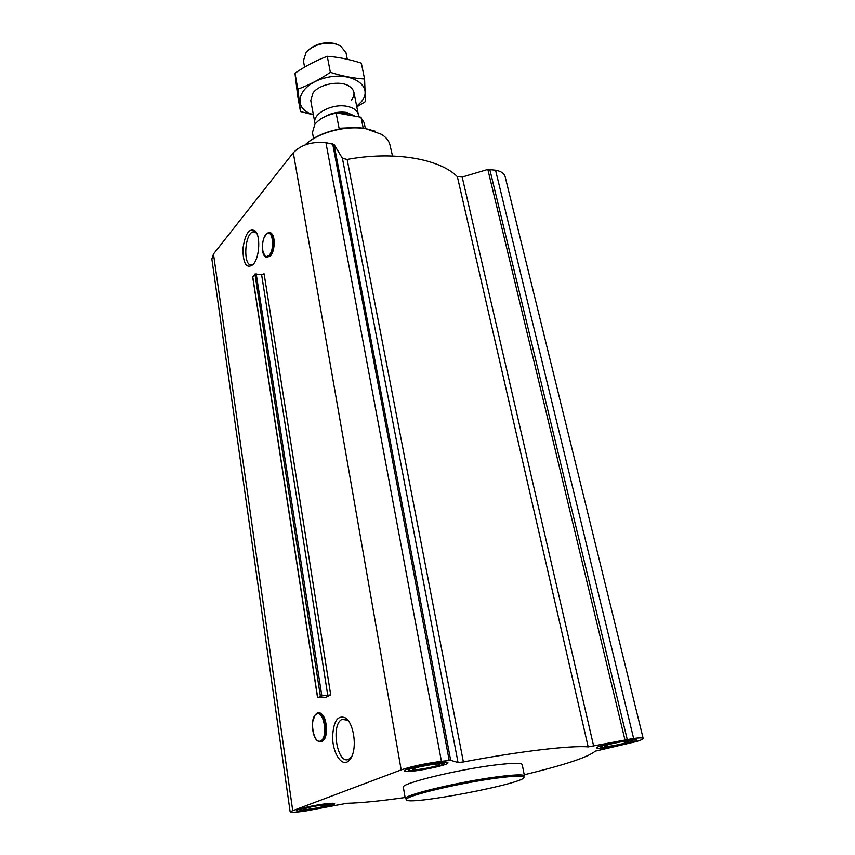 <?xml version="1.0" encoding="UTF-8"?>
<svg xmlns="http://www.w3.org/2000/svg" width="855" height="855" viewBox="0 0 855 855"><rect width="100%" height="100%" fill="white"/><g stroke="black" fill="none" stroke-linecap="round" stroke-linejoin="round"><path stroke-width="1.28" d="M253.561 264.077L251.99 264.836C242.788 267.647 244.274 232.998 253.401 231.78L256.724 233.116M271.334 233.436C275.492 235.862 274.968 251.178 270.554 255.805M253.24 264.484C246.561 269.207 243.109 263.992 242.895 248.837C245.118 233.447 249.307 227.537 255.442 231.085C260.422 236.269 259.599 255.848 254.074 263.372L253.24 264.484M330.703 694.891L325.67 697.423L317.568 697.723L321.843 695.917L330.703 694.891L264.11 273.814L261.577 274.498L327.796 695.521M405.12 797.512C380.582 801.017 361.141 802.941 346.799 803.305L304.316 811.245C295.402 812.4 290.679 812.549 290.123 811.694L401.177 769.895C411.768 766.358 425.192 763.494 441.426 761.324L450.681 760.341L458.045 762.521L463.378 761.965C519.722 751.267 571.429 745.261 588.187 746.907L633.641 738.421C639.7 737.715 642.885 737.726 643.184 738.442C643.217 739.083 641.154 740.067 637.007 741.392L595.24 751.171C588.197 757.167 564.567 765.022 524.35 774.737M290.123 811.694L211.858 258.926L213.483 254.021L293.286 152.724C301.12 144.719 312 141.364 325.926 142.646L334.049 144.484L342.417 158.293L458.045 762.521M346.884 762.104C340.247 764.969 332.819 751.855 332.574 737.448C333.343 721.096 337.736 714.62 345.762 718.008C352.965 722.87 356.802 743.711 352.41 754.965C351.02 758.748 349.182 761.132 346.884 762.104M320.743 713.626C327.005 716.009 328.726 737.096 322.912 740.751M437.621 762.703C423.834 764.263 403.378 769.361 404.372 770.932C403.902 774.053 449.303 765.514 447.945 762.745C447.603 761.965 444.162 761.955 437.621 762.703M629.419 739.767C617.182 741.146 595.689 746.479 596.801 747.836C596.416 750.412 637.958 742.022 636.654 739.778L629.419 739.767M324.248 803.989C312.139 805.528 295.691 809.439 296.396 810.583C295.862 812.977 335.748 805.763 334.647 803.679C334.294 803.048 330.832 803.155 324.248 803.989M405.334 798.73L403.336 787.284C400.183 783.575 458.451 769.34 496.146 764.894C512.797 762.917 521.486 762.82 522.234 764.605L524.393 775.635C522.48 774.395 513.866 774.737 498.529 776.671C462.309 781.171 405.762 794.466 405.441 798.335L406.51 799.489M252.791 276.977L254.908 274.038L261.577 274.498M643.184 738.442L505.102 176.558C504.194 173.309 501.019 171.192 495.558 170.209L487.82 169.429L462.192 177.06L457.361 176.664C439.459 158.699 393.792 150.747 347.151 159.425L342.417 158.293M375.324 131.221L365.63 128.56C345.666 124.83 317.75 132.354 305.288 144.709M392.509 155.995L390.051 145.275C389.1 141.054 386.321 137.431 381.725 134.406L366.175 128.795C346.029 125.033 317.878 132.514 305.053 144.923M498.166 777.932C462.566 782.378 406.991 795.417 406.627 799.201C400.482 807.43 531.874 782.368 523.613 776.885C521.732 775.667 513.246 776.019 498.166 777.932M351.736 756.643L348.648 759.336C337.137 764.872 330.596 724.185 342.043 719.408L347.632 720.177L348.509 720.936M322.634 804.576C310.376 806.436 302.82 808.199 299.945 809.867C298.267 812.143 333.247 805.827 331.099 804.245L322.634 804.576M320.849 805.228C310.857 806.767 305.192 808.135 303.867 809.322C304.337 810.551 327.08 806.447 327.23 805.1L320.849 805.228M435.494 763.483C424.7 764.712 408.605 768.624 408.401 770.045C406.392 773.07 446.663 765.492 443.884 763.376L435.494 763.483M433.143 764.338C421.312 766.112 414.557 767.822 412.88 769.468C413.638 771.039 439.224 766.23 439.481 764.466C439.598 763.878 437.482 763.836 433.143 764.338M627.057 740.526C617.428 741.606 600.456 745.752 600.467 747.003C598.821 749.493 635.383 742.119 632.924 740.441L627.057 740.526M624.449 741.36C616.701 742.236 603.181 745.645 604.549 746.362C605.19 747.665 628.799 742.899 628.895 741.445L624.449 741.36M313.293 806.479L317.494 805.72M612.565 743.54L620.313 741.969M419.431 766.871L432.47 764.423M365.352 128.507L364.177 122.693L360.489 117.135L336.656 112.924C328.641 114.367 322.228 117.253 317.419 121.56M336.656 112.924L336.154 113.106C326.364 115.062 319.246 118.845 314.79 124.435L312.46 132.557L313.539 138.489M336.154 113.106L339.061 128.239L351.17 127.694M361.088 117.498L363.236 128.197M336.165 44.043L333.397 43.274C324.237 41.874 316.222 43.851 309.371 49.205M347.301 59.262L345.976 52.615L340.365 45.721L334.626 43.669C322.923 42.087 313.432 44.941 306.154 52.251L303.418 60.726L304.594 67.118M358.469 116.772L358.373 114.656C357.358 110.445 353.543 107.666 346.927 106.319C332.339 103.22 312.428 113.715 314.875 122.949L315.142 123.986M313.336 114.613C291.277 108.735 297.508 85.083 324.633 78.04C351.619 70.516 374.64 86.537 361.184 101.905L356.695 106.255M310.75 100.569L313.005 92.949C319.321 84.047 339.98 80.114 349.064 86.066C354.707 89.903 355.509 94.584 351.469 100.131M356.813 106.854L365.416 101.585L364.583 78.981C353.788 78.339 342.385 76.127 330.361 72.333C319.674 79.536 308.837 85.137 297.85 89.155L300.479 111.545L313.379 114.827M364.583 78.981L361.334 63.142C349.706 59.369 338.356 57.082 327.262 56.291L330.361 72.333M300.479 111.545L297.668 95.91L294.975 73.209C305.321 66.134 316.083 60.491 327.262 56.291M297.85 89.155L294.975 73.209M213.483 254.021L292.656 810.198M293.286 152.724L401.177 769.895M252.727 276.582L317.675 697.616M254.908 274.038L320.39 696.237M256.169 273.696L321.843 695.917M332.67 143.747L449.185 760.394M325.926 142.646L441.426 761.324M334.049 144.484L450.681 760.341M347.151 159.425L463.378 761.965M457.361 176.664L588.187 746.907M462.192 177.06L593.669 746.148M487.82 169.429L624.887 739.575M489.755 169.269L627.164 739.19M495.558 170.209L633.641 738.421M269.175 255.378C262.902 262.774 259.631 242.04 265.852 234.698C272.104 226.981 275.556 248.046 269.175 255.378M264.174 237.551L266.589 233.864C272.777 227.697 275.481 248.944 269.282 255.527L265.627 256.821L262.72 251.53M267.829 233.105C274.081 228.264 276.24 249.564 270.095 256.03L266.3 257.376L265.349 256.671M320.668 740.975C313.112 744.416 309.072 717.527 316.542 714.064C324.045 710.163 328.341 737.651 320.668 740.975M312.588 722.09L314.843 715.453C322.271 704.52 329.998 737.309 320.785 741.146L319.022 741.36C316.724 740.772 314.886 738.293 313.518 733.932M316.158 714.139C324.066 705.364 330.778 738.036 321.683 741.606L318.263 741.125M355.071 116.173L346.895 112.507C339.478 111.428 332.381 112.668 325.627 116.248M354.536 116.077L346.927 112.903L333.877 113.48M253.401 231.78L255.324 232.015M252.653 276.796L317.568 697.723M256.66 232.977L255.442 231.085M269.111 232.592L272.959 235.392C275.224 242.51 274.391 249.404 270.469 256.04L266.3 257.376L265.627 256.821C260.828 255.068 261.555 237.733 266.589 233.864M523.613 776.885L524.393 775.635M406.627 799.201L405.441 798.335M347.632 720.177L345.762 718.008M342.043 719.408L345.527 719.076M317.771 713.091C320.529 712.365 322.891 714.32 324.836 718.959L326.482 726.216C326.888 734.167 325.338 739.308 321.854 741.648L319.022 741.36C312.962 740.783 309.905 721.47 314.843 715.453M331.099 804.245L331.751 803.283M299.945 809.867L299.047 809.193M443.884 763.376L444.675 762.147M408.401 770.045L407.237 769.201M632.924 740.441L633.555 739.404M600.467 747.003L599.43 746.308M413.232 768.912L412.88 769.468M438.936 764.071L439.481 764.466M310.739 100.484L314.875 122.949M353.895 92.255L358.373 114.656"/></g></svg>
